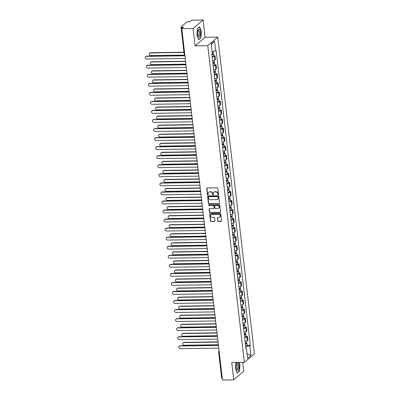 <?xml version="1.0" encoding="UTF-8"?>
<svg xmlns="http://www.w3.org/2000/svg" width="400" height="400" viewBox="0 0 400 400"><rect width="100%" height="100%" fill="white"/><g stroke="black" fill="none" stroke-linecap="round" stroke-linejoin="round"><path stroke-width="0.6" d="M218.205 194.83A0.415 0.375 -130.6 0 0 218.545 194.425L217.845 188.375A0.595 0.535 -130.6 0 0 217.225 187.81L207.205 187.96A0.595 0.535 -130.6 0 0 206.715 188.535L207.415 194.59A0.415 0.375 -130.6 0 0 208.075 194.9A0.415 0.375 -130.6 0 0 208.195 194.575L208.105 193.795A1.9 1.71 -130.6 0 1 209.675 191.945L210.51 191.93A1.9 1.71 -130.6 0 1 212.5 193.73L212.59 194.51A0.415 0.375 -130.6 0 0 213.25 194.82A0.415 0.375 -130.6 0 0 213.37 194.5L213.28 193.715A1.9 1.71 -130.6 0 1 214.85 191.87L215.685 191.855A1.9 1.71 -130.6 0 1 217.675 193.655L217.765 194.435A0.415 0.375 -130.6 0 0 218.205 194.83M213.93 192.165A1.9 1.71 -130.6 0 1 215.05 191.7L215.885 191.685A1.9 1.71 -130.6 0 1 217.875 193.48L217.965 194.265A0.415 0.375 -130.6 0 0 218.51 194.64M206.995 188.005A0.595 0.535 -130.6 0 0 206.915 188.365L207.615 194.415A0.415 0.375 -130.6 0 0 208.155 194.79M208.75 192.24A1.9 1.71 -130.6 0 1 209.875 191.775L210.71 191.76A1.9 1.71 -130.6 0 1 212.7 193.56L212.79 194.34A0.415 0.375 -130.6 0 0 213.335 194.715M217.67 220.81A0.595 0.535 -130.6 0 0 218.29 221.37L221.1 221.33A0.595 0.535 -130.6 0 0 221.59 220.75L220.815 214.03A0.595 0.535 -130.6 0 0 220.19 213.47L210.175 213.615A0.595 0.535 -130.6 0 0 209.685 214.195L210.46 220.915A0.595 0.535 -130.6 0 0 211.085 221.475L214.48 221.425A0.595 0.535 -130.6 0 0 214.97 220.85L214.635 217.97A0.595 0.535 -130.6 0 0 214.015 217.41L212.33 217.435A1.59 1.43 -130.6 0 1 211.12 214.705A1.59 1.43 -130.6 0 1 211.975 214.39L218.575 214.29A1.59 1.43 -130.6 0 1 219.78 217.025A1.59 1.43 -130.6 0 1 218.925 217.34L217.825 217.355A0.595 0.535 -130.6 0 0 217.335 217.935L217.87 220.64A0.595 0.535 -130.6 0 0 218.49 221.2L221.3 221.16A0.595 0.535 -130.6 0 0 221.51 221.11M195.1 45.855L205.1 37.29L203.1 20L193.1 28.56L195.1 45.855L207.745 45.67L244.385 362.36L231.74 362.545L233.74 379.835L222.46 380L181.815 28.725L183.585 27.21L181.825 27.235L181.985 28.58M193.1 28.56L181.815 28.725M219.05 203.615A0.595 0.535 -130.6 0 0 219.545 203.04L218.765 196.32A0.595 0.535 -130.6 0 0 218.145 195.755L208.125 195.905A0.595 0.535 -130.6 0 0 207.635 196.48L208.41 203.2A0.595 0.535 -130.6 0 0 209.035 203.765L219.25 203.445A0.595 0.535 -130.6 0 0 219.46 203.4M219.79 205.175L220.57 211.895A0.595 0.535 -130.6 0 1 220.075 212.475L210.06 212.62A0.595 0.535 -130.6 0 1 209.435 212.06L209.105 209.18A0.595 0.535 -130.6 0 1 209.595 208.605L213.655 208.545A0.595 0.535 -130.6 0 0 214.15 207.965L213.925 206.06A0.595 0.535 -130.6 0 0 213.305 205.5L209.075 205.56A0.415 0.375 -130.6 0 1 208.76 204.845A0.415 0.375 -130.6 0 1 208.98 204.76L219.17 204.615A0.595 0.535 -130.6 0 1 219.79 205.175M203.1 20L191.815 20.165L190.045 21.68L188.29 21.705A1.21 0.315 -6.6 0 0 186.755 22.065L181.095 26.91A1.21 0.315 -6.6 0 0 181.025 27.035A1.21 0.315 -6.6 0 0 181.825 27.235M205.1 37.29L217.745 37.105L254.39 353.8L244.385 362.36M233.74 379.835L243.745 371.275L242.715 362.385M222.285 378.51A1.21 0.315 173.4 0 1 221.67 378.305L218.625 352.02A1.21 0.315 -6.6 0 0 219.245 352.225M212.625 60.77A2.785 0.725 -6.6 0 0 214.835 60.055L214.395 56.225A2.785 0.725 173.4 0 1 212.18 56.945M214.395 56.225L215.005 55.7L213.63 55.725M214.835 60.055L215.445 59.53L215.005 55.7M214.675 64.775L216.05 64.755L215.44 65.275A2.785 0.725 173.4 0 1 213.23 65.995M213.67 69.825A2.785 0.725 -6.6 0 0 215.885 69.105L216.495 68.585L216.05 64.755M215.725 73.825L217.1 73.805L216.49 74.33A2.785 0.725 173.4 0 1 214.275 75.045M214.72 78.875A2.785 0.725 -6.6 0 0 216.93 78.16L217.54 77.635L217.1 73.805M216.77 82.875L218.145 82.855L217.535 83.38A2.785 0.725 173.4 0 1 215.325 84.1M215.765 87.925A2.785 0.725 -6.6 0 0 217.98 87.21L218.59 86.685L218.145 82.855M217.82 91.93L219.195 91.91L218.585 92.43A2.785 0.725 173.4 0 1 216.37 93.15M216.815 96.98A2.785 0.725 -6.6 0 0 219.025 96.26L219.635 95.74L219.195 91.91M218.865 100.98L220.24 100.96L219.63 101.485A2.785 0.725 173.4 0 1 217.42 102.2M217.86 106.03A2.785 0.725 -6.6 0 0 220.075 105.31L220.685 104.79L220.24 100.96M219.915 110.03L221.29 110.01L220.68 110.535A2.785 0.725 173.4 0 1 218.465 111.255M218.91 115.08A2.785 0.725 -6.6 0 0 221.12 114.365L221.73 113.84L221.29 110.01M220.96 119.085L222.335 119.065L221.725 119.585A2.785 0.725 173.4 0 1 219.515 120.305M219.955 124.135A2.785 0.725 -6.6 0 0 222.17 123.415L222.78 122.895L222.335 119.065M222.005 128.135L223.385 128.115L222.775 128.64A2.785 0.725 173.4 0 1 220.56 129.355M221.005 133.185A2.785 0.725 -6.6 0 0 223.215 132.465L223.825 131.945L223.385 128.115M223.055 137.185L224.43 137.165L223.82 137.69A2.785 0.725 173.4 0 1 221.605 138.41M222.05 142.235A2.785 0.725 -6.6 0 0 224.265 141.52L224.875 140.995L224.43 137.165M224.1 146.24L225.475 146.22L224.865 146.74A2.785 0.725 173.4 0 1 222.655 147.46M223.1 151.29A2.785 0.725 -6.6 0 0 225.31 150.57L225.92 150.05L225.475 146.22M225.15 155.29L226.525 155.27L225.915 155.795A2.785 0.725 173.4 0 1 223.7 156.51M224.145 160.34A2.785 0.725 -6.6 0 0 226.36 159.62L226.97 159.1L226.525 155.27M226.195 164.34L227.57 164.32L226.96 164.845A2.785 0.725 173.4 0 1 224.75 165.565M225.19 169.39A2.785 0.725 -6.6 0 0 227.405 168.675L228.015 168.15L227.57 164.32M227.245 173.395L228.62 173.375L228.01 173.895A2.785 0.725 173.4 0 1 225.795 174.615M226.24 178.445A2.785 0.725 -6.6 0 0 228.45 177.725L229.06 177.205L228.62 173.375M228.29 182.445L229.665 182.425L229.055 182.95A2.785 0.725 173.4 0 1 226.845 183.665M227.285 187.495A2.785 0.725 -6.6 0 0 229.5 186.775L230.11 186.255L229.665 182.425M229.34 191.495L230.715 191.475L230.105 192A2.785 0.725 173.4 0 1 227.89 192.715M228.335 196.545A2.785 0.725 -6.6 0 0 230.545 195.83L231.155 195.305L230.715 191.475M230.385 200.55L231.76 200.53L231.15 201.05A2.785 0.725 173.4 0 1 228.94 201.77M229.38 205.6A2.785 0.725 -6.6 0 0 231.595 204.88L232.205 204.36L231.76 200.53M231.435 209.6L232.81 209.58L232.2 210.105A2.785 0.725 173.4 0 1 229.985 210.82M230.43 214.65A2.785 0.725 -6.6 0 0 232.64 213.93L233.25 213.41L232.81 209.58M232.48 218.65L233.855 218.63L233.245 219.155A2.785 0.725 173.4 0 1 231.035 219.87M231.475 223.7A2.785 0.725 -6.6 0 0 233.69 222.985L234.3 222.46L233.855 218.63M233.53 227.705L234.905 227.685L234.295 228.205A2.785 0.725 173.4 0 1 232.08 228.925M232.525 232.755A2.785 0.725 -6.6 0 0 234.735 232.035L235.345 231.515L234.905 227.685M234.575 236.755L235.95 236.735L235.34 237.26A2.785 0.725 173.4 0 1 233.13 237.975M233.57 241.805A2.785 0.725 -6.6 0 0 235.785 241.085L236.395 240.565L235.95 236.735M235.62 245.805L237 245.785L236.39 246.31A2.785 0.725 173.4 0 1 234.175 247.025M234.62 250.855A2.785 0.725 -6.6 0 0 236.83 250.14L237.44 249.615L237 245.785M236.67 254.86L238.045 254.84L237.435 255.36A2.785 0.725 173.4 0 1 235.22 256.08M235.665 259.91A2.785 0.725 -6.6 0 0 237.88 259.19L238.49 258.67L238.045 254.84M237.715 263.91L239.09 263.89L238.48 264.415A2.785 0.725 173.4 0 1 236.27 265.13M236.715 268.96A2.785 0.725 -6.6 0 0 238.925 268.24L239.535 267.72L239.09 263.89M238.765 272.96L240.14 272.94L239.53 273.465A2.785 0.725 173.4 0 1 237.315 274.18M237.76 278.01A2.785 0.725 -6.6 0 0 239.975 277.295L240.585 276.77L240.14 272.94M239.81 282.015L241.185 281.995L240.575 282.515A2.785 0.725 173.4 0 1 238.365 283.235M238.805 287.065A2.785 0.725 -6.6 0 0 241.02 286.345L241.63 285.825L241.185 281.995M240.86 291.065L242.235 291.045L241.625 291.565A2.785 0.725 173.4 0 1 239.41 292.285M239.855 296.115A2.785 0.725 -6.6 0 0 242.065 295.395L242.675 294.875L242.235 291.045M241.905 300.115L243.28 300.095L242.67 300.62A2.785 0.725 173.4 0 1 240.46 301.335M240.9 305.165A2.785 0.725 -6.6 0 0 243.115 304.45L243.725 303.925L243.28 300.095M242.955 309.17L244.33 309.15L243.72 309.67A2.785 0.725 173.4 0 1 241.505 310.39M241.95 314.22A2.785 0.725 -6.6 0 0 244.16 313.5L244.77 312.98L244.33 309.15M244 318.22L245.375 318.2L244.765 318.72A2.785 0.725 173.4 0 1 242.555 319.44M242.995 323.27A2.785 0.725 -6.6 0 0 245.21 322.55L245.82 322.03L245.375 318.2M245.05 327.27L246.425 327.25L245.815 327.775A2.785 0.725 173.4 0 1 243.6 328.49M244.045 332.32A2.785 0.725 -6.6 0 0 246.255 331.605L246.865 331.08L246.425 327.25M246.095 336.325L247.47 336.305L246.86 336.825A2.785 0.725 173.4 0 1 244.65 337.545M245.09 341.375A2.785 0.725 -6.6 0 0 247.305 340.655L247.915 340.135L247.47 336.305M245.935 348.385L245.74 346.685L249.805 345.73L250.935 355.48L247.575 358.355L246.445 348.61L245.975 349.01L211.855 54.135L212.325 53.735L211.2 43.985L214.56 41.11L215.69 50.855L212.09 51.7M249.805 345.73L250.275 345.33L216.16 50.455L215.69 50.855M207.745 45.67L217.745 37.105M200.905 37.92L201.37 31.365L199.605 26.72L197.38 28.63L196.91 35.18L198.675 39.83L200.56 37.925M235.9 362.485L235.475 368.47L237.235 373.115L239.465 371.205L239.93 364.655L239.09 362.435M247.145 345.375L250.275 345.33M246.445 348.61L245.9 348.365M214.56 41.11L211.28 44.67M247.025 353.6L250.935 355.48M239.125 371.21L239.465 371.205M207.915 195.95A0.595 0.535 -130.6 0 0 207.835 196.31L208.61 203.03A0.595 0.535 -130.6 0 0 209.235 203.59L219.25 203.445M218.06 196.955A0.415 0.375 -130.6 0 0 217.625 196.565L208.83 196.69A0.415 0.375 -130.6 0 0 208.485 197.095L208.58 197.92A1.9 1.71 -130.6 0 0 210.575 199.72L216.585 199.63A1.9 1.71 -130.6 0 0 218.155 197.78L218.26 196.785A0.415 0.375 -130.6 0 0 217.825 196.39L217.625 196.565M208.72 196.71A0.415 0.375 -130.6 0 1 209.03 196.52L217.825 196.39M217.705 199.16A1.9 1.71 -130.6 0 0 218.355 197.61L218.155 197.78M218.26 196.785L218.355 197.61M209.385 208.65A0.595 0.535 -130.6 0 0 209.305 209.01L209.635 211.885A0.595 0.535 -130.6 0 0 210.26 212.45L220.275 212.3A0.595 0.535 -130.6 0 0 220.485 212.255M214.065 208.325A0.595 0.535 -130.6 0 0 214.35 207.795L214.125 205.89A0.595 0.535 -130.6 0 0 213.505 205.325L209.075 205.56M208.875 204.78A0.415 0.375 -130.6 0 0 209.275 205.39M217.875 208.485A1.59 1.43 -130.6 0 0 219.055 206.46A1.59 1.43 -130.6 0 0 217.52 205.435L215.195 205.47A0.595 0.535 -130.6 0 0 214.705 206.05L214.925 207.955A0.595 0.535 -130.6 0 0 215.55 208.515L217.875 208.485M218.825 208.075A1.59 1.43 -130.6 0 0 217.72 205.265L217.52 205.435M214.99 205.515A0.595 0.535 -130.6 0 1 215.395 205.3L217.72 205.265M217.62 217.4A0.595 0.535 -130.6 0 0 217.535 217.76L217.87 220.64M219.88 216.93A1.59 1.43 -130.6 0 0 218.775 214.12L218.575 214.29M211.225 214.625A1.59 1.43 -130.6 0 1 212.18 214.215L218.775 214.12M209.965 213.665A0.595 0.535 -130.6 0 0 209.885 214.025L210.66 220.745A0.595 0.535 -130.6 0 0 211.285 221.305L214.68 221.255A0.595 0.535 -130.6 0 0 214.885 221.21M211.87 54.26L212.635 53.98L212.18 53.86M211.895 54.465A1.515 0.395 -6.6 0 0 213.415 53.89A1.515 0.395 -6.6 0 0 212.415 53.635L212.385 53.38M212.135 56.55A1.515 0.395 -6.6 0 0 213.66 55.98L213.415 53.89M183.965 52.44L150.365 52.93A1.39 1.255 -130.6 0 0 149.33 54.705A1.39 1.255 -130.6 0 0 150.67 55.6L184.865 55.1M212.29 53.4A1.515 0.395 -6.6 0 0 213.305 52.905L213.135 51.455M149.61 53.21L149.87 52.985A1.39 1.255 49.4 0 1 150.625 52.71L183.94 52.22M184.945 55.79L146.36 56.355A1.39 1.255 -130.6 0 0 145.61 56.63L145.87 56.41A1.39 1.255 49.4 0 1 146.62 56.13L184.92 55.575M145.61 56.63A1.39 1.255 -130.6 0 0 146.67 59.025L185.255 58.46M212.92 63.31L213.685 63.03L213.2 62.91L213.46 62.685A1.515 0.395 -6.6 0 1 214.465 62.94L214.705 65.03A1.515 0.395 -6.6 0 1 213.185 65.605M212.94 63.515A1.515 0.395 -6.6 0 0 214.465 62.94M213.15 62.485L213.24 63.26M185.605 61.48L151.41 61.98A1.39 1.255 -130.6 0 0 150.375 63.755A1.39 1.255 -130.6 0 0 151.72 64.65L185.915 64.15M212.83 62.53A1.515 0.395 -6.6 0 0 214.35 61.955L214.17 60.405M150.66 62.26L150.92 62.035A1.39 1.255 49.4 0 1 151.67 61.76L185.58 61.265M213.43 62.43L213.46 62.685M213.965 72.36L214.73 72.085L214.25 71.96L214.51 71.74A1.515 0.395 -6.6 0 1 215.51 71.995L215.755 74.08A1.515 0.395 -6.6 0 1 214.23 74.655M213.99 72.565A1.515 0.395 -6.6 0 0 215.51 71.995M214.2 71.535L214.29 72.31M186.65 70.535L152.455 71.035A1.39 1.255 -130.6 0 0 151.425 72.81A1.39 1.255 -130.6 0 0 152.765 73.705L186.96 73.205M213.875 71.58A1.515 0.395 -6.6 0 0 215.395 71.005L215.22 69.455M151.705 71.31L151.965 71.09A1.39 1.255 49.4 0 1 152.715 70.81L186.625 70.315M214.48 71.485L214.51 71.74M198 30.565A3.935 1.37 89.2 0 0 198.19 36.295A3.935 1.37 89.2 0 0 200.055 35.985A3.935 1.37 89.2 0 0 199.99 30.575A3.935 1.37 89.2 0 0 198.1 30.28A3.935 1.37 89.2 0 0 198 30.565M197.985 35.715A2.69 0.94 89.2 0 0 198.395 35.98A2.69 0.94 89.2 0 0 199.06 35.14A2.69 0.94 89.2 0 0 199.205 32.22A2.69 0.94 89.2 0 0 198.315 30.595A2.69 0.94 89.2 0 0 197.91 30.865M197.37 28.73L199.48 26.925L201.185 31.425L200.735 37.775L198.59 39.61M236.56 363.855A3.935 1.37 89.2 0 0 236.75 369.585A3.935 1.37 89.2 0 0 238.615 369.27A3.935 1.37 89.2 0 0 238.55 363.86A3.935 1.37 89.2 0 0 236.665 363.565A3.935 1.37 89.2 0 0 236.56 363.855M236.545 369.005A2.69 0.94 89.2 0 0 236.96 369.265A2.69 0.94 89.2 0 0 237.62 368.425A2.69 0.94 89.2 0 0 237.765 365.505A2.69 0.94 89.2 0 0 236.88 363.88A2.69 0.94 89.2 0 0 236.475 364.155M238.885 362.44L239.75 364.715L239.295 371.065L237.155 372.9M185.995 64.845L147.41 65.405A1.39 1.255 -130.6 0 0 146.66 65.685L146.92 65.46A1.39 1.255 49.4 0 1 147.67 65.185L185.97 64.625M146.66 65.685A1.39 1.255 -130.6 0 0 147.72 68.075L186.3 67.51M187.04 73.895L148.455 74.46A1.39 1.255 -130.6 0 0 147.705 74.735L147.965 74.515A1.39 1.255 49.4 0 1 148.715 74.235L187.015 73.675M147.705 74.735A1.39 1.255 -130.6 0 0 148.765 77.125L187.35 76.565M215.015 81.415L215.775 81.135L215.295 81.015L215.555 80.79A1.515 0.395 -6.6 0 1 216.56 81.045L216.8 83.135A1.515 0.395 -6.6 0 1 215.28 83.705M215.035 81.62A1.515 0.395 -6.6 0 0 216.56 81.045M215.245 80.59L215.335 81.365M187.7 79.585L153.505 80.085A1.39 1.255 -130.6 0 0 152.47 81.86A1.39 1.255 -130.6 0 0 153.815 82.755L188.01 82.255M214.92 80.63A1.515 0.395 -6.6 0 0 216.445 80.06L216.265 78.505M152.755 80.365L153.015 80.14A1.39 1.255 49.4 0 1 153.765 79.865L187.675 79.365M215.525 80.535L215.555 80.79M216.06 90.465L216.825 90.185L216.345 90.065L216.605 89.84A1.515 0.395 -6.6 0 1 217.605 90.095L217.85 92.185A1.515 0.395 -6.6 0 1 216.325 92.76M216.085 90.67A1.515 0.395 -6.6 0 0 217.605 90.095M216.295 89.64L216.385 90.415M188.745 88.635L154.55 89.135A1.39 1.255 -130.6 0 0 153.515 90.91A1.39 1.255 -130.6 0 0 154.86 91.805L189.055 91.305M215.97 89.685A1.515 0.395 -6.6 0 0 217.49 89.11L217.31 87.56M153.8 89.415L154.06 89.19A1.39 1.255 49.4 0 1 154.81 88.915L188.72 88.42M216.575 89.585L216.605 89.84M217.105 99.515L217.87 99.24L217.39 99.115L217.65 98.895A1.515 0.395 -6.6 0 1 218.655 99.15L218.895 101.235A1.515 0.395 -6.6 0 1 217.375 101.81M217.13 99.72A1.515 0.395 -6.6 0 0 218.655 99.15M217.34 98.69L217.43 99.465M189.795 97.69L155.6 98.19A1.39 1.255 -130.6 0 0 154.565 99.965A1.39 1.255 -130.6 0 0 155.91 100.86L190.1 100.36M217.015 98.735A1.515 0.395 -6.6 0 0 218.54 98.16L218.36 96.61M154.85 98.465L155.11 98.245A1.39 1.255 49.4 0 1 155.86 97.965L189.77 97.47M217.62 98.64L217.65 98.895M188.09 82.945L149.505 83.51A1.39 1.255 -130.6 0 0 148.755 83.785L149.015 83.565A1.39 1.255 49.4 0 1 149.765 83.285L188.06 82.73M148.755 83.785A1.39 1.255 -130.6 0 0 149.81 86.18L188.395 85.615M189.135 92L150.55 92.56A1.39 1.255 -130.6 0 0 149.8 92.84L150.06 92.615A1.39 1.255 49.4 0 1 150.81 92.34L189.11 91.78M149.8 92.84A1.39 1.255 -130.6 0 0 150.86 95.23L189.445 94.665M190.18 101.05L151.6 101.615A1.39 1.255 -130.6 0 0 150.85 101.89L151.11 101.67A1.39 1.255 49.4 0 1 151.86 101.39L190.155 100.83M150.85 101.89A1.39 1.255 -130.6 0 0 151.905 104.28L190.49 103.72M191.23 110.1L152.645 110.665A1.39 1.255 -130.6 0 0 151.895 110.94L152.155 110.72A1.39 1.255 49.4 0 1 152.905 110.44L191.205 109.885M151.895 110.94A1.39 1.255 -130.6 0 0 152.955 113.335L191.54 112.77M192.275 119.155L153.695 119.715A1.39 1.255 -130.6 0 0 152.94 119.995L153.2 119.77A1.39 1.255 49.4 0 1 153.955 119.495L192.25 118.935M152.94 119.995A1.39 1.255 -130.6 0 0 154 122.385L192.585 121.82M193.325 128.205L154.74 128.77A1.39 1.255 -130.6 0 0 153.99 129.045L154.25 128.825A1.39 1.255 49.4 0 1 155 128.545L193.3 127.985M153.99 129.045A1.39 1.255 -130.6 0 0 155.05 131.435L193.635 130.875M194.37 137.255L155.785 137.82A1.39 1.255 -130.6 0 0 155.035 138.095L155.295 137.875A1.39 1.255 49.4 0 1 156.045 137.595L194.345 137.04M155.035 138.095A1.39 1.255 -130.6 0 0 156.095 140.49L194.68 139.925M195.42 146.31L156.835 146.87A1.39 1.255 -130.6 0 0 156.085 147.15L156.345 146.925A1.39 1.255 49.4 0 1 157.095 146.65L195.395 146.09M156.085 147.15A1.39 1.255 -130.6 0 0 157.145 149.54L195.73 148.975M196.465 155.36L157.88 155.925A1.39 1.255 -130.6 0 0 157.13 156.2L157.39 155.98A1.39 1.255 49.4 0 1 158.14 155.7L196.44 155.14M157.13 156.2A1.39 1.255 -130.6 0 0 158.19 158.59L196.775 158.03M197.515 164.41L158.93 164.975A1.39 1.255 -130.6 0 0 158.18 165.25L158.44 165.03A1.39 1.255 49.4 0 1 159.19 164.75L197.49 164.195M158.18 165.25A1.39 1.255 -130.6 0 0 159.24 167.645L197.82 167.08M198.56 173.465L159.975 174.025A1.39 1.255 -130.6 0 0 159.225 174.305L159.485 174.08A1.39 1.255 49.4 0 1 160.235 173.805L198.535 173.245M159.225 174.305A1.39 1.255 -130.6 0 0 160.285 176.695L198.87 176.13M199.61 182.515L161.025 183.08A1.39 1.255 -130.6 0 0 160.275 183.355L160.535 183.135A1.39 1.255 49.4 0 1 161.285 182.855L199.585 182.295M160.275 183.355A1.39 1.255 -130.6 0 0 161.335 185.745L199.915 185.185M200.655 191.565L162.07 192.13A1.39 1.255 -130.6 0 0 161.32 192.405L161.58 192.185A1.39 1.255 49.4 0 1 162.33 191.905L200.63 191.345M161.32 192.405A1.39 1.255 -130.6 0 0 162.38 194.8L200.965 194.235M201.705 200.62L163.12 201.18A1.39 1.255 -130.6 0 0 162.37 201.46L162.63 201.235A1.39 1.255 49.4 0 1 163.38 200.96L201.675 200.4M162.37 201.46A1.39 1.255 -130.6 0 0 163.425 203.85L202.01 203.285M202.75 209.67L164.165 210.235A1.39 1.255 -130.6 0 0 163.415 210.51L163.675 210.29A1.39 1.255 49.4 0 1 164.425 210.01L202.725 209.45M163.415 210.51A1.39 1.255 -130.6 0 0 164.475 212.9L203.06 212.34M203.795 218.72L165.215 219.285A1.39 1.255 -130.6 0 0 164.465 219.56L164.725 219.34A1.39 1.255 49.4 0 1 165.475 219.06L203.77 218.5M164.465 219.56A1.39 1.255 -130.6 0 0 165.52 221.955L204.105 221.39M204.845 227.77L166.26 228.335A1.39 1.255 -130.6 0 0 165.51 228.615L165.77 228.39A1.39 1.255 49.4 0 1 166.52 228.115L204.82 227.555M165.51 228.615A1.39 1.255 -130.6 0 0 166.57 231.005L205.155 230.44M205.89 236.825L167.31 237.39A1.39 1.255 -130.6 0 0 166.555 237.665L166.815 237.445A1.39 1.255 49.4 0 1 167.57 237.165L205.865 236.605M166.555 237.665A1.39 1.255 -130.6 0 0 167.615 240.055L206.2 239.495M206.94 245.875L168.355 246.44A1.39 1.255 -130.6 0 0 167.605 246.715L167.865 246.495A1.39 1.255 49.4 0 1 168.615 246.215L206.915 245.655M167.605 246.715A1.39 1.255 -130.6 0 0 168.665 249.11L207.25 248.545M218.155 108.57L218.92 108.29L218.44 108.17L218.7 107.945A1.515 0.395 -6.6 0 1 219.7 108.2L219.94 110.29A1.515 0.395 -6.6 0 1 218.42 110.86M218.18 108.775A1.515 0.395 -6.6 0 0 219.7 108.2M218.39 107.745L218.48 108.52M190.84 106.74L156.645 107.24A1.39 1.255 -130.6 0 0 155.61 109.015A1.39 1.255 -130.6 0 0 156.955 109.91L191.15 109.41M218.065 107.785A1.515 0.395 -6.6 0 0 219.585 107.215L219.405 105.66M155.895 107.52L156.155 107.295A1.39 1.255 49.4 0 1 156.905 107.02L190.815 106.52M218.67 107.69L218.7 107.945M219.2 117.62L219.965 117.34L219.485 117.22L219.745 116.995A1.515 0.395 -6.6 0 1 220.75 117.25L220.99 119.34A1.515 0.395 -6.6 0 1 219.465 119.915M219.225 117.825A1.515 0.395 -6.6 0 0 220.75 117.25M219.435 116.795L219.525 117.57M191.89 115.79L157.695 116.29A1.39 1.255 -130.6 0 0 156.66 118.065A1.39 1.255 -130.6 0 0 158.005 118.96L192.195 118.46M219.11 116.84A1.515 0.395 -6.6 0 0 220.635 116.265L220.455 114.715M156.945 116.57L157.205 116.345A1.39 1.255 49.4 0 1 157.955 116.07L191.865 115.575M219.715 116.74L219.745 116.995M220.25 126.67L221.015 126.395L220.535 126.27L220.795 126.05A1.515 0.395 -6.6 0 1 221.795 126.305L222.035 128.39A1.515 0.395 -6.6 0 1 220.515 128.965M220.275 126.875A1.515 0.395 -6.6 0 0 221.795 126.305M220.485 125.845L220.575 126.62M192.935 124.845L158.74 125.345A1.39 1.255 -130.6 0 0 157.705 127.115A1.39 1.255 -130.6 0 0 159.05 128.015L193.245 127.515M220.16 125.89A1.515 0.395 -6.6 0 0 221.68 125.315L221.5 123.765M157.99 125.62L158.25 125.4A1.39 1.255 49.4 0 1 159 125.12L192.91 124.625M220.765 125.795L220.795 126.05M221.295 135.725L222.06 135.445L221.58 135.325L221.84 135.1A1.515 0.395 -6.6 0 1 222.845 135.355L223.085 137.445A1.515 0.395 -6.6 0 1 221.56 138.015M221.32 135.925A1.515 0.395 -6.6 0 0 222.845 135.355M221.53 134.9L221.62 135.675M193.985 133.895L159.79 134.395A1.39 1.255 -130.6 0 0 158.755 136.17A1.39 1.255 -130.6 0 0 160.095 137.065L194.29 136.565M221.205 134.94A1.515 0.395 -6.6 0 0 222.73 134.37L222.55 132.815M159.04 134.675L159.3 134.45A1.39 1.255 49.4 0 1 160.05 134.175L193.955 133.675M221.81 134.845L221.84 135.1M222.345 144.775L223.11 144.495L222.625 144.375L222.89 144.15A1.515 0.395 -6.6 0 1 223.89 144.405L224.13 146.495A1.515 0.395 -6.6 0 1 222.61 147.07M222.37 144.98A1.515 0.395 -6.6 0 0 223.89 144.405M222.58 143.95L222.67 144.725M195.03 142.945L160.835 143.445A1.39 1.255 -130.6 0 0 159.8 145.22A1.39 1.255 -130.6 0 0 161.145 146.115L195.34 145.615M222.255 143.995A1.515 0.395 -6.6 0 0 223.775 143.42L223.595 141.87M160.085 143.725L160.345 143.5A1.39 1.255 49.4 0 1 161.095 143.225L195.005 142.73M222.86 143.895L222.89 144.15M223.39 153.825L224.155 153.55L223.675 153.425L223.935 153.205A1.515 0.395 -6.6 0 1 224.935 153.46L225.18 155.545A1.515 0.395 -6.6 0 1 223.655 156.12M223.415 154.03A1.515 0.395 -6.6 0 0 224.935 153.46M223.625 153L223.715 153.775M196.075 152L161.885 152.5A1.39 1.255 -130.6 0 0 160.85 154.27A1.39 1.255 -130.6 0 0 162.19 155.17L196.385 154.67M223.3 153.045A1.515 0.395 -6.6 0 0 224.825 152.47L224.645 150.92M161.135 152.775L161.395 152.555A1.39 1.255 49.4 0 1 162.145 152.275L196.05 151.78M223.905 152.95L223.935 153.205M224.44 162.88L225.205 162.6L224.72 162.48L224.98 162.255A1.515 0.395 -6.6 0 1 225.985 162.51L226.225 164.6A1.515 0.395 -6.6 0 1 224.705 165.17M224.46 163.08A1.515 0.395 -6.6 0 0 225.985 162.51M224.675 162.055L224.765 162.83M197.125 161.05L162.93 161.55A1.39 1.255 -130.6 0 0 161.895 163.325A1.39 1.255 -130.6 0 0 163.24 164.22L197.435 163.72M224.35 162.095A1.515 0.395 -6.6 0 0 225.87 161.525L225.69 159.97M162.18 161.83L162.44 161.605A1.39 1.255 49.4 0 1 163.19 161.33L197.1 160.83M224.955 162L224.98 162.255M225.485 171.93L226.25 171.65L225.77 171.53L226.03 171.305A1.515 0.395 -6.6 0 1 227.03 171.56L227.275 173.65A1.515 0.395 -6.6 0 1 225.75 174.225M225.51 172.135A1.515 0.395 -6.6 0 0 227.03 171.56M225.72 171.105L225.81 171.88M198.17 170.1L163.98 170.6A1.39 1.255 -130.6 0 0 162.945 172.375A1.39 1.255 -130.6 0 0 164.285 173.27L198.48 172.77M225.395 171.15A1.515 0.395 -6.6 0 0 226.92 170.575L226.74 169.025M163.225 170.88L163.485 170.655A1.39 1.255 49.4 0 1 164.24 170.38L198.145 169.885M226 171.05L226.03 171.305M226.535 180.98L227.3 180.705L226.815 180.58L227.075 180.36A1.515 0.395 -6.6 0 1 228.08 180.615L228.32 182.7A1.515 0.395 -6.6 0 1 226.8 183.275M226.555 181.185A1.515 0.395 -6.6 0 0 228.08 180.615M226.765 180.155L226.855 180.93M199.22 179.155L165.025 179.655A1.39 1.255 -130.6 0 0 163.99 181.425A1.39 1.255 -130.6 0 0 165.335 182.325L199.53 181.825M226.445 180.2A1.515 0.395 -6.6 0 0 227.965 179.625L227.785 178.075M164.275 179.93L164.535 179.71A1.39 1.255 49.4 0 1 165.285 179.43L199.195 178.935M227.045 180.105L227.075 180.36M227.58 190.035L228.345 189.755L227.865 189.635L228.125 189.41A1.515 0.395 -6.6 0 1 229.125 189.665L229.37 191.755A1.515 0.395 -6.6 0 1 227.845 192.325M227.605 190.235A1.515 0.395 -6.6 0 0 229.125 189.665M227.815 189.21L227.905 189.985M200.265 188.205L166.07 188.705A1.39 1.255 -130.6 0 0 165.04 190.48A1.39 1.255 -130.6 0 0 166.38 191.375L200.575 190.875M227.49 189.25A1.515 0.395 -6.6 0 0 229.01 188.68L228.835 187.125M165.32 188.985L165.58 188.76A1.39 1.255 49.4 0 1 166.33 188.485L200.24 187.985M228.095 189.155L228.125 189.41M228.63 199.085L229.39 198.805L228.91 198.685L229.17 198.46A1.515 0.395 -6.6 0 1 230.175 198.715L230.415 200.805A1.515 0.395 -6.6 0 1 228.895 201.38M228.65 199.29A1.515 0.395 -6.6 0 0 230.175 198.715M228.86 198.26L228.95 199.035M201.315 197.255L167.12 197.755A1.39 1.255 -130.6 0 0 166.085 199.53A1.39 1.255 -130.6 0 0 167.43 200.425L201.625 199.925M228.535 198.305A1.515 0.395 -6.6 0 0 230.06 197.73L229.88 196.18M166.37 198.035L166.63 197.81A1.39 1.255 49.4 0 1 167.38 197.535L201.29 197.04M229.14 198.205L229.17 198.46M229.675 208.135L230.44 207.86L229.96 207.735L230.22 207.515A1.515 0.395 -6.6 0 1 231.22 207.77L231.465 209.855A1.515 0.395 -6.6 0 1 229.94 210.43M229.7 208.34A1.515 0.395 -6.6 0 0 231.22 207.77M229.91 207.31L230 208.085M202.36 206.31L168.165 206.81A1.39 1.255 -130.6 0 0 167.13 208.58A1.39 1.255 -130.6 0 0 168.475 209.48L202.67 208.98M229.585 207.355A1.515 0.395 -6.6 0 0 231.105 206.78L230.925 205.23M167.415 207.085L167.675 206.865A1.39 1.255 49.4 0 1 168.425 206.585L202.335 206.09M230.19 207.26L230.22 207.515M230.725 217.19L231.485 216.91L231.005 216.79L231.265 216.565A1.515 0.395 -6.6 0 1 232.27 216.82L232.51 218.91A1.515 0.395 -6.6 0 1 230.99 219.48M230.745 217.39A1.515 0.395 -6.6 0 0 232.27 216.82M230.955 216.365L231.045 217.14M203.41 215.36L169.215 215.86A1.39 1.255 -130.6 0 0 168.18 217.635A1.39 1.255 -130.6 0 0 169.525 218.53L203.715 218.03M230.63 216.405A1.515 0.395 -6.6 0 0 232.155 215.835L231.975 214.28M168.465 216.135L168.725 215.915A1.39 1.255 49.4 0 1 169.475 215.635L203.385 215.14M231.235 216.31L231.265 216.565M231.77 226.24L232.535 225.96L232.055 225.84L232.315 225.615A1.515 0.395 -6.6 0 1 233.315 225.87L233.555 227.96A1.515 0.395 -6.6 0 1 232.035 228.535M231.795 226.445A1.515 0.395 -6.6 0 0 233.315 225.87M232.005 225.415L232.095 226.19M204.455 224.41L170.26 224.91A1.39 1.255 -130.6 0 0 169.225 226.685A1.39 1.255 -130.6 0 0 170.57 227.58L204.765 227.08M231.68 225.46A1.515 0.395 -6.6 0 0 233.2 224.885L233.02 223.335M169.51 225.19L169.77 224.965A1.39 1.255 49.4 0 1 170.52 224.69L204.43 224.195M232.285 225.36L232.315 225.615M232.815 235.29L233.58 235.015L233.1 234.89L233.36 234.67A1.515 0.395 -6.6 0 1 234.365 234.925L234.605 237.01A1.515 0.395 -6.6 0 1 233.08 237.585M232.84 235.495A1.515 0.395 -6.6 0 0 234.365 234.925M233.05 234.465L233.14 235.24M205.505 233.465L171.31 233.965A1.39 1.255 -130.6 0 0 170.275 235.735A1.39 1.255 -130.6 0 0 171.62 236.63L205.81 236.135M232.725 234.51A1.515 0.395 -6.6 0 0 234.25 233.935L234.07 232.385M170.56 234.24L170.82 234.02A1.39 1.255 49.4 0 1 171.57 233.74L205.48 233.245M233.33 234.415L233.36 234.67M233.865 244.345L234.63 244.065L234.15 243.945L234.41 243.72A1.515 0.395 -6.6 0 1 235.41 243.975L235.65 246.065A1.515 0.395 -6.6 0 1 234.13 246.635M233.89 244.545A1.515 0.395 -6.6 0 0 235.41 243.975M234.1 243.52L234.19 244.295M206.55 242.515L172.355 243.015A1.39 1.255 -130.6 0 0 171.32 244.79A1.39 1.255 -130.6 0 0 172.665 245.685L206.86 245.185M233.775 243.56A1.515 0.395 -6.6 0 0 235.295 242.99L235.115 241.435M171.605 243.29L171.865 243.07A1.39 1.255 49.4 0 1 172.615 242.79L206.525 242.295M234.38 243.465L234.41 243.72M234.91 253.395L235.675 253.115L235.195 252.995L235.455 252.77A1.515 0.395 -6.6 0 1 236.46 253.025L236.7 255.115A1.515 0.395 -6.6 0 1 235.175 255.69M234.935 253.6A1.515 0.395 -6.6 0 0 236.46 253.025M235.145 252.57L235.235 253.345M207.6 251.565L173.405 252.065A1.39 1.255 -130.6 0 0 172.37 253.84A1.39 1.255 -130.6 0 0 173.71 254.735L207.905 254.235M234.82 252.61A1.515 0.395 -6.6 0 0 236.345 252.04L236.165 250.49M172.655 252.345L172.915 252.12A1.39 1.255 49.4 0 1 173.665 251.845L207.57 251.35M235.425 252.515L235.455 252.77M235.96 262.445L236.725 262.17L236.24 262.045L236.505 261.825A1.515 0.395 -6.6 0 1 237.505 262.08L237.745 264.165A1.515 0.395 -6.6 0 1 236.225 264.74M235.985 262.65A1.515 0.395 -6.6 0 0 237.505 262.08M236.195 261.62L236.285 262.395M208.645 260.62L174.45 261.12A1.39 1.255 -130.6 0 0 173.415 262.89A1.39 1.255 -130.6 0 0 174.76 263.785L208.955 263.29M235.87 261.665A1.515 0.395 -6.6 0 0 237.39 261.09L237.21 259.54M173.7 261.395L173.96 261.175A1.39 1.255 49.4 0 1 174.71 260.895L208.62 260.4M236.475 261.57L236.505 261.825M237.005 271.5L237.77 271.22L237.29 271.1L237.55 270.875A1.515 0.395 -6.6 0 1 238.55 271.13L238.795 273.22A1.515 0.395 -6.6 0 1 237.27 273.79M237.03 271.7A1.515 0.395 -6.6 0 0 238.55 271.13M237.24 270.675L237.33 271.45M209.69 269.67L175.5 270.17A1.39 1.255 -130.6 0 0 174.465 271.945A1.39 1.255 -130.6 0 0 175.805 272.84L210 272.34M236.915 270.715A1.515 0.395 -6.6 0 0 238.44 270.145L238.26 268.59M174.75 270.445L175.01 270.225A1.39 1.255 49.4 0 1 175.76 269.945L209.665 269.45M237.52 270.62L237.55 270.875M238.055 280.55L238.82 280.27L238.335 280.15L238.595 279.925A1.515 0.395 -6.6 0 1 239.6 280.18L239.84 282.27A1.515 0.395 -6.6 0 1 238.32 282.845M238.075 280.755A1.515 0.395 -6.6 0 0 239.6 280.18M238.29 279.725L238.38 280.5M210.74 278.72L176.545 279.22A1.39 1.255 -130.6 0 0 175.51 280.995A1.39 1.255 -130.6 0 0 176.855 281.89L211.05 281.39M237.965 279.765A1.515 0.395 -6.6 0 0 239.485 279.195L239.305 277.645M175.795 279.5L176.055 279.275A1.39 1.255 49.4 0 1 176.805 279L210.715 278.505M238.57 279.67L238.595 279.925M207.985 254.925L169.4 255.49A1.39 1.255 -130.6 0 0 168.65 255.77L168.91 255.545A1.39 1.255 49.4 0 1 169.66 255.27L207.96 254.71M168.65 255.77A1.39 1.255 -130.6 0 0 169.71 258.16L208.295 257.595M209.035 263.98L170.45 264.545A1.39 1.255 -130.6 0 0 169.7 264.82L169.96 264.6A1.39 1.255 49.4 0 1 170.71 264.32L209.01 263.76M169.7 264.82A1.39 1.255 -130.6 0 0 170.76 267.21L209.345 266.65M210.08 273.03L171.495 273.595A1.39 1.255 -130.6 0 0 170.745 273.87L171.005 273.65A1.39 1.255 49.4 0 1 171.755 273.37L210.055 272.81M170.745 273.87A1.39 1.255 -130.6 0 0 171.805 276.265L210.39 275.7M211.13 282.08L172.545 282.645A1.39 1.255 -130.6 0 0 171.795 282.925L172.055 282.7A1.39 1.255 49.4 0 1 172.805 282.425L211.105 281.865M171.795 282.925A1.39 1.255 -130.6 0 0 172.855 285.315L211.435 284.75M239.1 289.6L239.865 289.325L239.385 289.2L239.645 288.98A1.515 0.395 -6.6 0 1 240.645 289.235L240.89 291.32A1.515 0.395 -6.6 0 1 239.365 291.895M239.125 289.805A1.515 0.395 -6.6 0 0 240.645 289.235M239.335 288.775L239.425 289.55M211.785 287.775L177.595 288.275A1.39 1.255 -130.6 0 0 176.56 290.045A1.39 1.255 -130.6 0 0 177.9 290.94L212.095 290.445M239.01 288.82A1.515 0.395 -6.6 0 0 240.535 288.245L240.355 286.695M176.84 288.55L177.1 288.33A1.39 1.255 49.4 0 1 177.855 288.05L211.76 287.555M239.615 288.725L239.645 288.98M212.175 291.135L173.59 291.7A1.39 1.255 -130.6 0 0 172.84 291.975L173.1 291.755A1.39 1.255 49.4 0 1 173.85 291.475L212.15 290.915M172.84 291.975A1.39 1.255 -130.6 0 0 173.9 294.365L212.485 293.805M240.15 298.655L240.915 298.375L240.43 298.255L240.69 298.03A1.515 0.395 -6.6 0 1 241.695 298.285L241.935 300.375A1.515 0.395 -6.6 0 1 240.415 300.945M240.17 298.855A1.515 0.395 -6.6 0 0 241.695 298.285M240.385 297.825L240.47 298.605M212.835 296.825L178.64 297.325A1.39 1.255 -130.6 0 0 177.605 299.1A1.39 1.255 -130.6 0 0 178.95 299.995L213.145 299.495M240.06 297.87A1.515 0.395 -6.6 0 0 241.58 297.3L241.4 295.745M177.89 297.6L178.15 297.38A1.39 1.255 49.4 0 1 178.9 297.1L212.81 296.605M240.66 297.775L240.69 298.03M213.225 300.185L174.64 300.75A1.39 1.255 -130.6 0 0 173.89 301.025L174.15 300.805A1.39 1.255 49.4 0 1 174.9 300.525L213.2 299.965M173.89 301.025A1.39 1.255 -130.6 0 0 174.95 303.42L213.53 302.855M241.195 307.705L241.96 307.425L241.48 307.305L241.74 307.08A1.515 0.395 -6.6 0 1 242.74 307.335L242.985 309.425A1.515 0.395 -6.6 0 1 241.46 310M241.22 307.91A1.515 0.395 -6.6 0 0 242.74 307.335M241.43 306.88L241.52 307.655M213.88 305.875L179.685 306.375A1.39 1.255 -130.6 0 0 178.655 308.15A1.39 1.255 -130.6 0 0 179.995 309.045L214.19 308.545M241.105 306.92A1.515 0.395 -6.6 0 0 242.625 306.35L242.45 304.8M178.935 306.655L179.195 306.43A1.39 1.255 49.4 0 1 179.945 306.155L213.855 305.66M241.71 306.825L241.74 307.08M214.27 309.235L175.685 309.8A1.39 1.255 -130.6 0 0 174.935 310.08L175.195 309.855A1.39 1.255 49.4 0 1 175.945 309.58L214.245 309.02M174.935 310.08A1.39 1.255 -130.6 0 0 175.995 312.47L214.58 311.905M242.245 316.755L243.01 316.48L242.525 316.355L242.785 316.135A1.515 0.395 -6.6 0 1 243.79 316.39L244.03 318.475A1.515 0.395 -6.6 0 1 242.51 319.05M242.265 316.96A1.515 0.395 -6.6 0 0 243.79 316.39M242.475 315.93L242.565 316.705M214.93 314.93L180.735 315.43A1.39 1.255 -130.6 0 0 179.7 317.2A1.39 1.255 -130.6 0 0 181.045 318.095L215.24 317.6M242.15 315.975A1.515 0.395 -6.6 0 0 243.675 315.4L243.495 313.85M179.985 315.705L180.245 315.485A1.39 1.255 49.4 0 1 180.995 315.205L214.905 314.71M242.755 315.88L242.785 316.135M215.32 318.29L176.735 318.855A1.39 1.255 -130.6 0 0 175.985 319.13L176.245 318.91A1.39 1.255 49.4 0 1 176.995 318.63L215.29 318.07M175.985 319.13A1.39 1.255 -130.6 0 0 177.04 321.52L215.625 320.96M243.29 325.81L244.055 325.53L243.575 325.41L243.835 325.185A1.515 0.395 -6.6 0 1 244.835 325.44L245.08 327.53A1.515 0.395 -6.6 0 1 243.555 328.1M243.315 326.01A1.515 0.395 -6.6 0 0 244.835 325.44M243.525 324.98L243.615 325.76M215.975 323.98L181.78 324.48A1.39 1.255 -130.6 0 0 180.75 326.255A1.39 1.255 -130.6 0 0 182.09 327.15L216.285 326.65M243.2 325.025A1.515 0.395 -6.6 0 0 244.72 324.455L244.54 322.9M181.03 324.755L181.29 324.535A1.39 1.255 49.4 0 1 182.04 324.255L215.95 323.76M243.805 324.93L243.835 325.185M216.365 327.34L177.78 327.905A1.39 1.255 -130.6 0 0 177.03 328.18L177.29 327.96A1.39 1.255 49.4 0 1 178.04 327.68L216.34 327.12M177.03 328.18A1.39 1.255 -130.6 0 0 178.09 330.575L216.675 330.01M244.34 334.86L245.1 334.58L244.62 334.46L244.88 334.235A1.515 0.395 -6.6 0 1 245.885 334.49L246.125 336.58A1.515 0.395 -6.6 0 1 244.605 337.155M244.36 335.065A1.515 0.395 -6.6 0 0 245.885 334.49M244.57 334.035L244.66 334.81M217.025 333.03L182.83 333.53A1.39 1.255 -130.6 0 0 181.795 335.305A1.39 1.255 -130.6 0 0 183.14 336.2L217.33 335.7M244.245 334.075A1.515 0.395 -6.6 0 0 245.77 333.505L245.59 331.955M182.08 333.81L182.34 333.585A1.39 1.255 49.4 0 1 183.09 333.31L217 332.815M244.85 333.98L244.88 334.235M217.41 336.39L178.83 336.955A1.39 1.255 -130.6 0 0 178.08 337.235L178.34 337.01A1.39 1.255 49.4 0 1 179.09 336.735L217.385 336.175M178.08 337.235A1.39 1.255 -130.6 0 0 179.135 339.625L217.72 339.06M245.385 343.91L246.15 343.635L245.67 343.51L245.93 343.29A1.515 0.395 -6.6 0 1 246.93 343.545L247.17 345.63A1.515 0.395 -6.6 0 1 245.65 346.205M245.41 344.115A1.515 0.395 -6.6 0 0 246.93 343.545M245.62 343.085L245.71 343.86M218.07 342.085L183.875 342.585A1.39 1.255 -130.6 0 0 182.84 344.355A1.39 1.255 -130.6 0 0 184.185 345.25L218.38 344.755M245.295 343.13A1.515 0.395 -6.6 0 0 246.815 342.555L246.635 341.005M183.125 342.86L183.385 342.64A1.39 1.255 49.4 0 1 184.135 342.36L218.045 341.865M245.9 343.035L245.93 343.29M218.46 345.445L179.875 346.01A1.39 1.255 -130.6 0 0 179.125 346.285L179.385 346.065A1.39 1.255 49.4 0 1 180.135 345.785L218.435 345.225M179.125 346.285A1.39 1.255 -130.6 0 0 180.185 348.675L218.77 348.115M246.255 331.605L245.815 327.775M245.21 322.55L244.765 318.72M244.16 313.5L243.72 309.67M243.115 304.45L242.67 300.62M242.065 295.395L241.625 291.565M241.02 286.345L240.575 282.515M239.975 277.295L239.53 273.465M238.925 268.24L238.48 264.415M237.88 259.19L237.435 255.36M236.83 250.14L236.39 246.31M235.785 241.085L235.34 237.26M234.735 232.035L234.295 228.205M233.69 222.985L233.245 219.155M232.64 213.93L232.2 210.105M231.595 204.88L231.15 201.05M230.545 195.83L230.105 192M229.5 186.775L229.055 182.95M228.45 177.725L228.01 173.895M227.405 168.675L226.96 164.845M226.36 159.62L225.915 155.795M225.31 150.57L224.865 146.74M224.265 141.52L223.82 137.69M223.215 132.465L222.775 128.64M222.17 123.415L221.725 119.585M221.12 114.365L220.68 110.535M220.075 105.31L219.63 101.485M219.025 96.26L218.585 92.43M217.98 87.21L217.535 83.38M216.93 78.16L216.49 74.33M215.885 69.105L215.44 65.275M247.305 340.655L246.86 336.825M218.695 351.9A1.21 0.315 -6.6 0 0 218.625 352.02A1.21 1.21 0 0 1 219.045 350.965A1.21 1.09 49.4 0 1 219.095 350.925L219.045 350.965M184.77 54.28A1.21 1.21 0 0 1 184.065 53.32A1.21 0.315 -6.6 0 0 184.685 53.52M212.155 53.88L212.195 54.21M150.625 52.71L150.365 52.93M146.36 56.355L146.62 56.13M151.67 61.76L151.41 61.98M152.715 70.81L152.455 71.035M147.41 65.405L147.67 65.185M148.455 74.46L148.715 74.235M153.765 79.865L153.505 80.085M154.81 88.915L154.55 89.135M155.86 97.965L155.6 98.19M149.505 83.51L149.765 83.285M150.55 92.56L150.81 92.34M151.6 101.615L151.86 101.39M152.645 110.665L152.905 110.44M153.695 119.715L153.955 119.495M154.74 128.77L155 128.545M155.785 137.82L156.045 137.595M156.835 146.87L157.095 146.65M157.88 155.925L158.14 155.7M158.93 164.975L159.19 164.75M159.975 174.025L160.235 173.805M161.025 183.08L161.285 182.855M162.07 192.13L162.33 191.905M163.12 201.18L163.38 200.96M164.165 210.235L164.425 210.01M165.215 219.285L165.475 219.06M166.26 228.335L166.52 228.115M167.31 237.39L167.57 237.165M168.355 246.44L168.615 246.215M156.905 107.02L156.645 107.24M157.955 116.07L157.695 116.29M159 125.12L158.74 125.345M160.05 134.175L159.79 134.395M161.095 143.225L160.835 143.445M162.145 152.275L161.885 152.5M163.19 161.33L162.93 161.55M164.24 170.38L163.98 170.6M165.285 179.43L165.025 179.655M166.33 188.485L166.07 188.705M167.38 197.535L167.12 197.755M168.425 206.585L168.165 206.81M169.475 215.635L169.215 215.86M170.52 224.69L170.26 224.91M171.57 233.74L171.31 233.965M172.615 242.79L172.355 243.015M173.665 251.845L173.405 252.065M174.71 260.895L174.45 261.12M175.76 269.945L175.5 270.17M176.805 279L176.545 279.22M169.4 255.49L169.66 255.27M170.45 264.545L170.71 264.32M171.495 273.595L171.755 273.37M172.545 282.645L172.805 282.425M177.855 288.05L177.595 288.275M173.59 291.7L173.85 291.475M178.9 297.1L178.64 297.325M174.64 300.75L174.9 300.525M179.945 306.155L179.685 306.375M175.685 309.8L175.945 309.58M180.995 315.205L180.735 315.43M176.735 318.855L176.995 318.63M182.04 324.255L181.78 324.48M177.78 327.905L178.04 327.68M183.09 333.31L182.83 333.53M178.83 336.955L179.09 336.735M184.135 342.36L183.875 342.585M179.875 346.01L180.135 345.785M184.065 53.32L181.025 27.035"/></g></svg>
